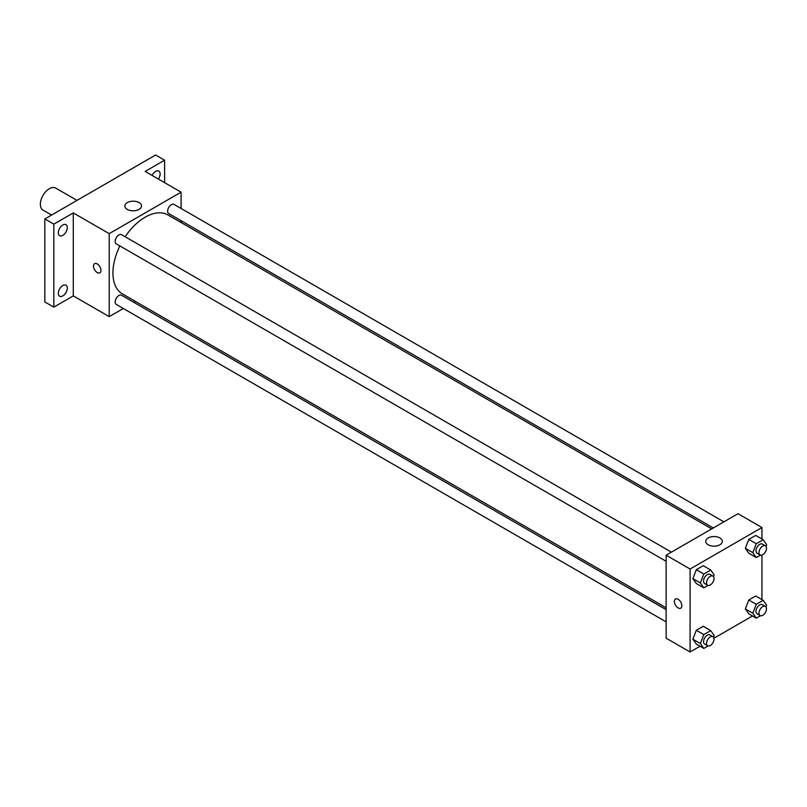 <?xml version="1.0" encoding="UTF-8"?>
<svg xmlns="http://www.w3.org/2000/svg" width="807" height="807" viewBox="0 0 807 807"><rect width="100%" height="100%" fill="white"/><g stroke="black" fill="none" stroke-linecap="round" stroke-linejoin="round"><path stroke-width="1.21" d="M77.008 200.388L55.683 188.081A12.7 7.334 120 0 0 45.898 191.481A12.7 7.334 120 0 0 40.35 204.272A12.7 7.334 120 0 0 42.983 210.082L51.598 215.065M123.33 308.486L109.217 316.637L73.286 295.887L53.827 307.124L44.839 301.939L44.839 218.959L155.63 155.005L164.608 160.19L164.608 182.664M135.515 301.455L133.912 302.373M62.805 295.927A6.355 3.672 -60 0 1 59.627 296.24A6.355 3.672 -60 0 1 58.659 291.145A6.355 3.672 -60 0 1 62.805 285.557A6.355 3.672 -60 0 1 65.982 285.234A6.355 3.672 -60 0 1 66.961 290.328A6.355 3.672 -60 0 1 62.805 295.927M62.805 235.351A6.355 3.672 -60 0 1 59.627 235.664A6.355 3.672 -60 0 1 58.659 230.58A6.355 3.672 -60 0 1 62.805 224.982A6.355 3.672 -60 0 1 65.982 224.669A6.355 3.672 -60 0 1 66.961 229.753A6.355 3.672 -60 0 1 62.805 235.351M73.286 295.887L73.286 212.917L53.827 224.144L44.839 218.959M53.827 307.124L53.827 224.144M109.217 316.637L109.217 233.657L73.286 212.917M109.217 233.657L181.081 192.167L145.149 171.427L164.608 160.19M127.284 209.396A8.322 4.812 180 0 1 124.843 205.997A8.322 4.812 180 0 1 133.165 201.185A8.322 4.812 180 0 1 141.497 205.997A8.322 4.812 180 0 1 136.353 210.435A8.322 4.812 180 0 1 127.284 209.396M152.089 175.432A6.355 3.672 -60 0 1 155.63 171.387A6.355 3.672 -60 0 1 158.797 171.074A6.355 3.672 -60 0 1 158.394 179.073M119.87 245.923A45.565 26.308 120 0 0 112.93 272.998A45.565 26.308 120 0 0 122.361 293.859L666.138 607.802M711.703 528.888L167.927 214.944A45.565 26.308 120 0 0 125.166 236.754M181.081 192.167L181.081 208.458M181.081 220.684L181.081 222.53M723.889 521.847L174.019 204.383A5.296 3.057 120 0 0 169.944 205.805A5.296 3.057 120 0 0 167.634 211.131A5.296 3.057 120 0 0 168.734 213.552L713.297 527.96M666.138 609.658L121.564 295.251A5.296 3.057 120 0 0 117.489 296.663A5.296 3.057 120 0 0 115.179 301.989A5.296 3.057 120 0 0 116.269 304.41L666.138 621.874M666.138 561.299L116.269 243.845A5.296 3.057 -60 0 1 116.269 237.732A5.296 3.057 -60 0 1 121.564 234.676L671.434 552.139M100.986 270.395A5.296 3.057 60 0 1 99.886 272.816A5.296 3.057 60 0 1 94.59 269.76A5.296 3.057 60 0 1 94.59 263.647A5.296 3.057 60 0 1 98.676 265.069A5.296 3.057 60 0 1 100.986 270.395M99.886 272.816A5.296 3.057 60 0 1 94.601 269.76A5.296 3.057 60 0 1 94.601 263.647M700.042 646.246L690.086 651.995L666.138 638.166L666.138 555.196L738.002 513.706L761.949 527.536L761.949 539.026M752.507 615.963L713.933 638.236M748.795 553.249L745.335 548.326L748.795 539.419L755.705 535.424L748.795 539.419L745.335 548.326L748.795 553.249L756.28 557.566L752.82 552.654L756.28 543.736L763.19 539.742L766.65 544.664L765.984 546.379M696.33 644.107L692.88 639.184L696.33 630.277L703.25 626.282L696.33 630.277L692.88 639.184L696.33 644.107L703.815 648.424L700.365 643.512L703.815 634.595L710.735 630.61L714.195 635.523L713.529 637.237M761.949 555.065L761.949 599.601M690.086 651.995L690.086 569.026L761.949 527.536M748.795 613.824L745.335 608.902L748.795 599.994L755.705 596L748.795 599.994L745.335 608.902L748.795 613.824L756.28 618.142L752.82 613.219L756.28 604.312L763.19 600.317L766.65 605.24L765.984 606.945M696.33 583.532L692.88 578.619L696.33 569.702L703.25 565.707L696.33 569.702L692.88 578.619L696.33 583.532L703.815 587.859L700.365 582.936L703.815 574.029L710.735 570.035L714.195 574.947L713.529 576.662M690.086 569.026L666.138 555.196M708.153 544.765A8.322 4.812 180 0 1 705.721 541.366A8.322 4.812 180 0 1 714.044 536.554A8.322 4.812 180 0 1 722.366 541.366A8.322 4.812 180 0 1 717.231 545.804A8.322 4.812 180 0 1 708.153 544.765M681.854 605.754A5.296 3.057 60 0 1 680.755 608.175A5.296 3.057 60 0 1 675.469 605.119A5.296 3.057 60 0 1 675.469 599.016A5.296 3.057 60 0 1 679.544 600.428A5.296 3.057 60 0 1 681.854 605.754M680.765 608.175A5.296 3.057 60 0 1 675.469 605.119A5.296 3.057 60 0 1 675.469 599.006M708.021 585.428L703.815 587.859M712.914 576.087L709.928 574.362A5.296 3.057 120 0 0 705.843 575.774A5.296 3.057 120 0 0 703.533 581.101A5.296 3.057 120 0 0 704.632 583.532L707.628 585.257A5.296 3.057 120 0 0 712.914 582.2A5.296 3.057 120 0 0 712.914 576.087A5.296 3.057 120 0 0 708.839 577.509A5.296 3.057 120 0 0 706.529 582.836A5.296 3.057 120 0 0 707.628 585.257M700.365 582.936L692.88 578.619M703.815 574.029L696.33 569.702M710.735 570.035L703.25 565.707M760.487 555.135L756.28 557.566M765.379 545.804L762.383 544.069A5.296 3.057 120 0 0 758.308 545.492A5.296 3.057 120 0 0 755.988 550.818A5.296 3.057 120 0 0 757.087 553.239L760.083 554.974A5.296 3.057 120 0 0 765.379 551.917A5.296 3.057 120 0 0 765.379 545.804A5.296 3.057 120 0 0 761.294 547.217A5.296 3.057 120 0 0 758.984 552.543A5.296 3.057 120 0 0 760.083 554.974M752.82 552.654L745.335 548.326M756.28 543.736L748.795 539.419M763.19 539.742L755.705 535.424M708.021 646.004L703.815 648.424M712.914 636.662L709.928 634.938A5.296 3.057 120 0 0 705.843 636.35A5.296 3.057 120 0 0 703.533 641.676A5.296 3.057 120 0 0 704.632 644.097L707.628 645.832A5.296 3.057 120 0 0 712.914 642.776A5.296 3.057 120 0 0 712.914 636.662A5.296 3.057 120 0 0 708.839 638.085A5.296 3.057 120 0 0 706.529 643.411A5.296 3.057 120 0 0 707.628 645.832M700.365 643.512L692.88 639.184M703.815 634.595L696.33 630.277M710.735 630.61L703.25 626.282M760.487 615.711L756.28 618.142M765.379 606.38L762.383 604.645A5.296 3.057 120 0 0 758.308 606.067A5.296 3.057 120 0 0 755.988 611.393A5.296 3.057 120 0 0 757.087 613.814L760.083 615.539A5.296 3.057 120 0 0 765.379 612.483A5.296 3.057 120 0 0 765.379 606.38A5.296 3.057 120 0 0 761.294 607.792A5.296 3.057 120 0 0 758.984 613.118A5.296 3.057 120 0 0 760.083 615.539M752.82 613.219L745.335 608.902M756.28 604.312L748.795 599.994M763.19 600.317L755.705 596"/></g></svg>
